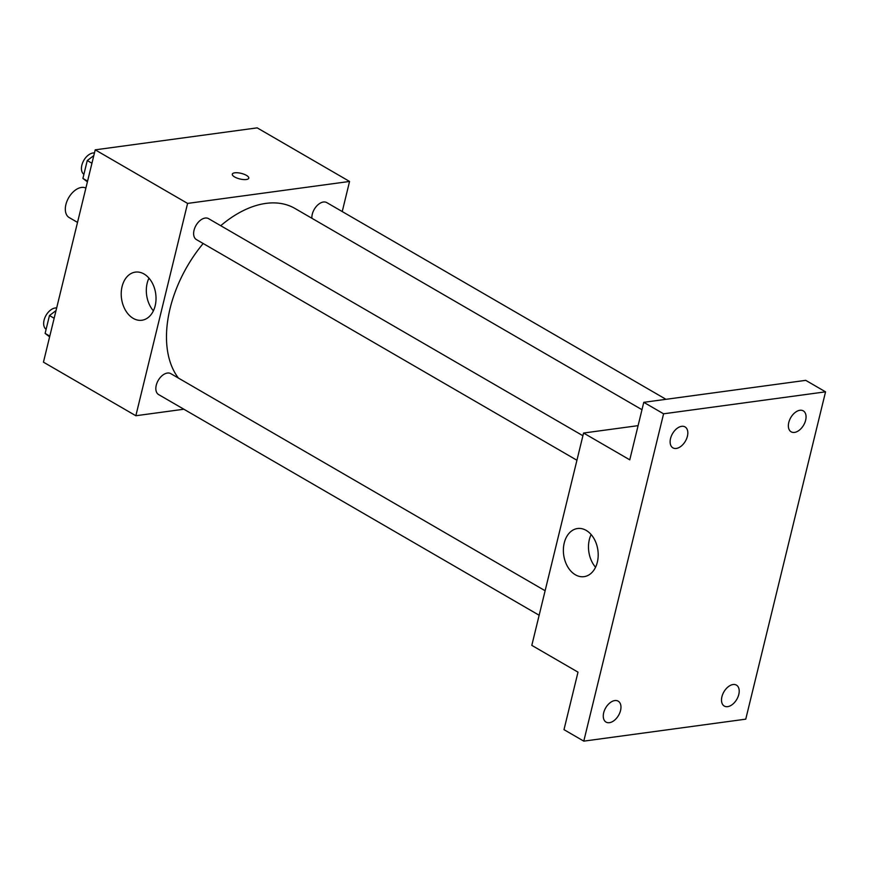 <?xml version="1.0" encoding="UTF-8"?>
<svg xmlns="http://www.w3.org/2000/svg" width="869" height="869" viewBox="0 0 869 869"><rect width="100%" height="100%" fill="white"/><g stroke="black" fill="none" stroke-linecap="round" stroke-linejoin="round"><path stroke-width="1.3" d="M85.89 188.073A16.945 10.439 120.1 0 0 68.542 197.947A16.945 10.439 120.1 0 0 69.216 217.576L77.526 222.388M183.88 409.223L135.846 415.74L43.45 362.156L95.21 149.837L257.181 127.862L349.566 181.447L342.234 211.558M641.985 409.701L294.971 208.462A104.182 64.154 120.1 0 0 220.726 225.701M203.183 243.505A104.182 64.154 120.1 0 0 178.438 378.08M135.846 415.74L187.595 203.411L349.566 181.447M582.914 435.738L208.549 218.64A12.101 7.452 120.1 0 0 196.036 225.375A12.101 7.452 120.1 0 0 196.405 239.583L576.929 460.255M665.991 399.316L326.787 202.607A12.101 7.452 120.1 0 0 316.903 205.801A12.101 7.452 120.1 0 0 311.884 218.271M539.149 615.241L158.625 394.58A12.101 7.452 -59.9 0 1 157.061 382.773A12.101 7.452 -59.9 0 1 167.391 373.051A12.101 7.452 -59.9 0 1 170.769 373.637L545.124 590.735M187.595 203.411L95.21 149.837M133.218 318.369A24.289 17.261 82.3 0 1 121.247 292.418A24.289 17.261 82.3 0 1 135.358 272.116A24.289 17.261 82.3 0 1 155.725 293.863A24.289 17.261 82.3 0 1 141.886 320.248A24.289 17.261 82.3 0 1 133.218 318.369M234.771 172.812A8.473 2.879 -166.3 0 1 244.059 174.245A8.473 2.879 -166.3 0 1 248.773 178.167A8.473 2.879 -166.3 0 1 239.855 178.96A8.473 2.879 -166.3 0 1 232.305 174.158A8.473 2.879 -166.3 0 1 234.771 172.812M232.305 174.158A8.473 2.879 -166.3 0 1 234.76 172.822A8.473 2.879 -166.3 0 1 244.048 174.245A8.473 2.879 -166.3 0 1 248.773 178.178M153.389 310.82A24.289 17.261 82.3 0 1 148.957 278.134M583.783 741.138L663.579 413.807L825.55 391.832L745.754 719.163L583.783 741.138L563.992 729.656L578.004 672.15L531.806 645.363L583.566 433.034L638.096 425.647M825.55 391.832L805.748 380.35L643.777 402.325L663.579 413.807M583.566 433.034L629.764 459.831L643.777 402.325M575.376 574.778A24.289 17.261 82.3 0 1 563.405 548.839A24.289 17.261 82.3 0 1 577.527 528.526A24.289 17.261 82.3 0 1 597.894 550.273A24.289 17.261 82.3 0 1 584.055 576.658A24.289 17.261 82.3 0 1 575.376 574.778M595.558 567.24A24.289 17.261 82.3 0 1 591.126 534.544M687.412 436.238A12.101 7.452 -59.9 0 1 672.899 447.85A12.101 7.452 -59.9 0 1 670.542 438.519A12.101 7.452 -59.9 0 1 685.044 426.907A12.101 7.452 -59.9 0 1 687.412 436.238M620.553 710.484A12.101 7.452 -59.9 0 1 606.051 722.096A12.101 7.452 -59.9 0 1 603.683 712.776A12.101 7.452 -59.9 0 1 618.196 701.164A12.101 7.452 -59.9 0 1 620.553 710.484M738.791 694.45A12.101 7.452 -59.9 0 1 724.29 706.062A12.101 7.452 -59.9 0 1 721.922 696.732A12.101 7.452 -59.9 0 1 736.434 685.12A12.101 7.452 -59.9 0 1 738.791 694.45M805.65 420.194A12.101 7.452 -59.9 0 1 791.138 431.817A12.101 7.452 -59.9 0 1 788.78 422.486A12.101 7.452 -59.9 0 1 803.282 410.874A12.101 7.452 -59.9 0 1 805.65 420.194M49.62 336.846L45.112 333.414L49.468 315.534L56.018 310.602M49.794 336.129L45.112 333.414M54.15 318.25L49.468 315.534M56.659 307.963A12.101 7.452 120.1 0 0 45.438 316.457A12.101 7.452 120.1 0 0 46.111 329.308M87.4 181.849L82.903 178.417L87.258 160.537L93.798 155.616M87.584 181.132L82.903 178.417M91.94 163.253L87.258 160.537M94.449 152.966A12.101 7.452 120.1 0 0 83.228 161.46A12.101 7.452 120.1 0 0 83.902 174.321"/></g></svg>
